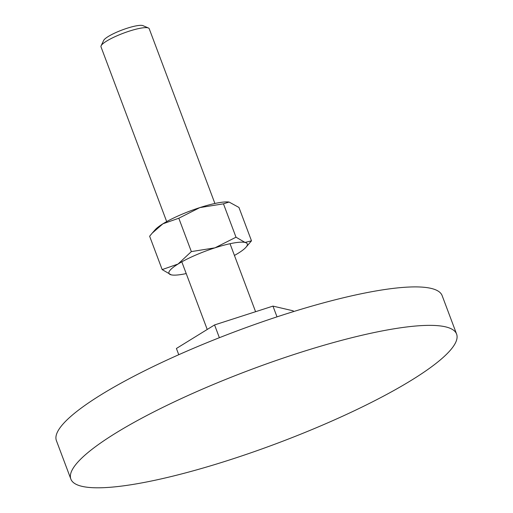 <?xml version="1.0" encoding="UTF-8"?>
<svg xmlns="http://www.w3.org/2000/svg" width="513" height="513" viewBox="0 0 513 513"><rect width="100%" height="100%" fill="white"/><g stroke="black" fill="none" stroke-linecap="round" stroke-linejoin="round"><path stroke-width="0.77" d="M73.327 467.952A206.046 39.123 159.4 0 0 70.858 479.078A206.046 39.123 159.4 0 0 253.679 451.844A206.046 39.123 159.4 0 0 454.133 345.217A206.046 39.123 159.4 0 0 456.602 334.085A206.046 39.123 159.4 0 0 273.782 361.325A206.046 39.123 159.4 0 0 73.327 467.952M70.858 479.078L56.398 440.616A206.046 39.123 -20.6 0 1 58.867 429.49A206.046 39.123 -20.6 0 1 259.321 322.863A206.046 39.123 -20.6 0 1 442.142 295.623L456.602 334.085M166.687 221.603L100.997 46.837A25.759 4.893 -20.6 0 1 101.119 45.779A25.759 4.893 -20.6 0 1 101.305 45.445A25.759 4.893 -20.6 0 1 124.011 32.967A25.759 4.893 -20.6 0 1 148.424 27.997A25.759 4.893 -20.6 0 1 149.212 28.715L214.902 203.475M101.119 45.779L103.671 40.424A21.399 4.066 -20.6 0 1 103.825 40.149A21.399 4.066 -20.6 0 1 122.69 29.773A21.399 4.066 -20.6 0 1 142.973 25.65L148.424 27.997M277.007 316.861L272.967 306.107L293.212 310.833L293.5 311.59M272.967 306.107L214.569 324.934L219.372 337.708M214.569 324.934L176.414 348.474L178.761 354.714M245.971 247.26L251.492 240.815L245.041 242.444L236.006 237.205L214.973 247.837A41.854 7.945 -20.6 0 1 245.041 242.444A41.854 7.945 -20.6 0 1 246.798 246.176A41.854 7.945 -20.6 0 1 245.971 247.26A41.854 7.945 -20.6 0 1 238.192 253.249A41.854 7.945 -20.6 0 1 234.435 255.442M162.172 269.601L171.201 274.84A41.854 7.945 -20.6 0 1 169.444 271.108A41.854 7.945 -20.6 0 1 178.049 264.035A41.854 7.945 -20.6 0 1 214.973 247.837L191.349 251.594L178.049 264.035L162.172 269.601L149.629 236.23L152.214 233.126L162.929 223.796A41.854 7.945 -20.6 0 1 199.846 207.598L223.463 203.834L229.067 202.045L238.949 207.444L251.492 240.815M186.219 273.57A41.854 7.945 -20.6 0 1 172.144 275.006A41.854 7.945 -20.6 0 1 171.201 274.84L172.092 275M152.214 233.126L155.144 229.786A41.854 7.945 -20.6 0 1 162.929 223.796L178.806 218.23L199.846 207.598A41.854 7.945 -20.6 0 1 228.971 202.039A41.854 7.945 -20.6 0 1 229.022 202.045M191.349 251.594L178.806 218.23M236.006 237.205L223.463 203.834M255.583 311.712L230.029 243.72M207.226 329.461L181.807 261.842"/></g></svg>
